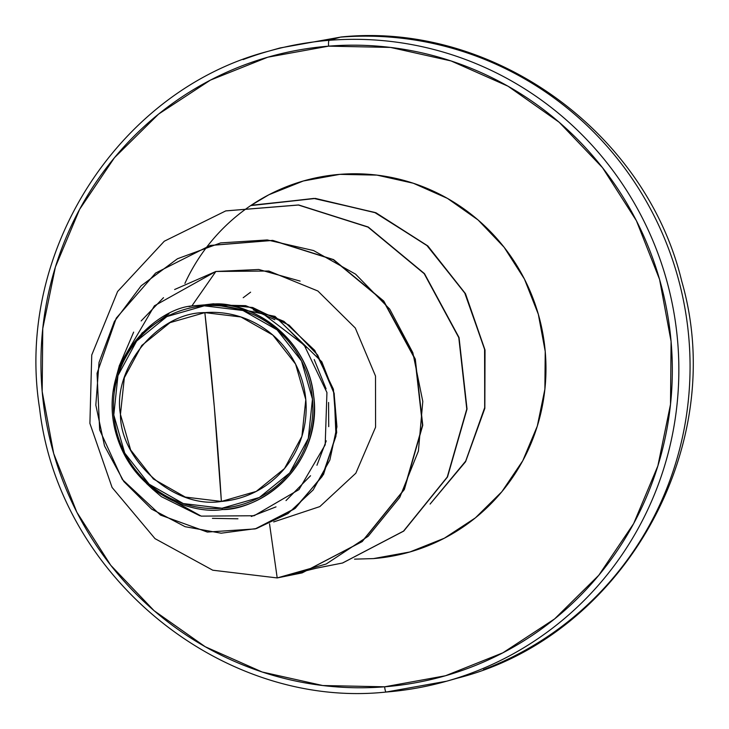 <?xml version="1.0" encoding="UTF-8"?>
<svg xmlns="http://www.w3.org/2000/svg" width="729" height="729" viewBox="0 0 729 729"><rect width="100%" height="100%" fill="white"/><g stroke="black" fill="none" stroke-linecap="round" stroke-linejoin="round"><path stroke-width="1.09" d="M340.416 37.143A130.938 25.861 -94.6 0 1 341.454 36.96A130.938 25.861 85.4 0 0 340.416 37.143L329.198 40.314L340.416 37.143A327.348 320.651 74.2 0 1 681.843 292.94A327.348 320.651 74.2 0 1 483.491 669.596A327.348 320.651 -105.8 0 0 681.843 292.94A327.348 320.651 -105.8 0 0 340.416 37.143M204.858 312.623L214.299 406.691L221.379 501.434C174.623 509.252 120.148 460.19 120.449 414.418C112.193 369.321 157.391 312.313 204.858 312.623A94.834 92.902 74.2 0 1 305.797 399.647A94.834 92.902 74.2 0 1 221.379 501.434A741.156 146.383 85.4 0 0 214.299 406.691A741.156 146.383 85.4 0 0 204.858 312.623L170.03 322.637L141.754 345.491L124.34 377.722L120.449 414.418L130.664 449.984L153.427 479.008L185.284 497.078L221.379 501.434L256.216 491.419L284.492 468.565L301.906 436.334L305.797 399.647L295.582 364.081L272.81 335.048L240.953 316.978L204.858 312.623M191.864 305.961C158.931 308.276 99.818 357.219 114.362 427.039C129.853 495.565 194.543 514.583 222.372 509.544L221.981 508.231A101.668 99.581 74.2 0 1 113.779 414.947A101.668 99.581 74.2 0 1 204.266 305.825L204.366 304.886L191.864 305.961L215.866 271.47L191.864 305.961L189.011 306.608M243.131 59.587A327.348 320.651 74.2 0 1 329.198 40.314A327.348 320.651 -105.8 0 0 243.131 59.587M384.657 686.8A321.79 315.201 74.2 0 1 42.182 391.537A321.79 315.201 74.2 0 1 328.606 46.155A5.559 1.093 -94.6 0 1 329.198 40.314A5.559 1.093 85.4 0 0 328.606 46.155L390.489 47.421L451.069 60.944L508.031 86.213L559.161 122.253L602.519 167.679L636.417 220.741L659.572 279.407L671.081 341.418L670.507 404.395L657.868 465.904L633.656 523.604L598.791 575.263L554.632 618.894L502.855 652.829L445.465 675.756L384.657 686.8L322.765 685.533L262.185 672.01L205.232 646.741L154.092 610.702L110.744 565.276L76.837 512.214L53.691 453.547L42.182 391.537L42.756 328.56L55.386 267.042L79.607 209.351L114.462 157.692L158.63 114.061L210.399 80.126L267.798 57.199L328.606 46.155A321.79 315.201 74.2 0 1 671.081 341.418A321.79 315.201 74.2 0 1 384.657 686.8A5.559 1.093 85.4 0 0 386.17 692.04A5.559 1.093 -94.6 0 1 384.657 686.8M184.911 283.408A192.994 189.048 74.2 0 1 339.823 174.359A192.994 189.048 74.2 0 1 545.228 351.451A192.994 189.048 74.2 0 1 373.439 558.596L409.908 551.971L444.335 538.221L475.381 517.872L501.871 491.701L522.784 460.719L537.3 426.11L544.882 389.213L545.228 351.451L538.321 314.254L524.443 279.07L504.104 247.24L478.106 219.994L447.433 198.379L413.27 183.225L376.939 175.115L339.823 174.359L303.346 180.983L268.928 194.734L250.63 205.633M204.366 304.886L204.977 304.868L204.366 304.886L204.266 305.825A101.668 99.581 74.2 0 1 312.468 399.109A101.668 99.581 74.2 0 1 221.981 508.231L222.372 509.544C251.259 510.491 314.263 478.743 314.372 406.345C312.677 333.208 243.249 299.701 211.929 304.257C261.957 302.945 308.677 344.935 313.652 395.729C321.781 451.333 277.476 506.637 222.372 509.544M273.685 521.928L319.831 506.591L355.834 473.212L375.572 427.203L375.508 376.036L355.296 328.023L317.853 290.989L268.855 271.024L215.866 271.47L154.42 305.806L119.438 365.293L116.084 377.531M146.429 483.391L152.999 489.542L201.186 516.123L254.12 515.74L298.963 489.606L325.189 444.836L326.938 392.53L304.212 345.127L262.631 313.443L211.929 304.257L213.378 303.802L204.977 304.868L245.618 305.651L283.918 321.352L314.746 350.385L333.39 389.213L336.68 432.616L323.539 474.415L295.254 508.313L255.287 528.88M113.177 391.427L115.884 378.26M122.855 359.871L142.155 332.943L168.982 313.825M302.225 572.857L362.167 541.611L404.331 489.533L422.756 425.308L415.302 359.124L383.782 301.068L333.581 259.615L272.701 240.379L210.399 245.418L272.692 240.379L333.572 259.606L383.764 301.05L415.293 359.087L422.765 425.262L404.358 489.478L362.222 541.556L302.171 572.876M255.35 528.862L295.209 508.35L323.512 474.461L336.68 432.661L333.399 389.25L314.755 350.403L283.927 321.361L245.627 305.651L205.35 304.758L213.378 303.802L274.97 316.368L321.808 361.784L334.073 393.059L336.935 426.793L329.845 460.081L313.151 489.943L288.037 513.544L256.48 528.534L221.142 533.2L185.093 526.693L151.596 509.097L123.812 481.505L104.511 445.911L95.827 405.096L99.035 362.404L114.398 321.434L141.153 285.804L177.466 258.759L220.632 242.903L267.27 239.95L313.561 250.548L355.588 274.168L389.714 309.132L412.851 352.736L422.793 401.424L418.4 451.078L399.756 497.415L368.181 536.262L326.182 564.018L277.202 577.933L302.043 572.912L361.958 541.638L404.094 489.551L422.501 425.335L415.02 359.169L383.5 301.123L333.299 259.679L272.427 240.452L210.143 245.491L155.596 273.065L116.257 318.145L97.048 373.303L99.645 429.91L122.335 479.5L160.489 515.075L207.346 532.061L255.15 528.917L294.079 509.115L322.154 476.502L335.978 436.106L334.219 393.706L317.689 355.069L289.103 325.152L252.662 307.501L213.378 303.802L211.929 304.257L238.037 305.879M300.102 281.093L258.786 269.484L215.866 271.47L174.623 289.513M163.506 297.669L141.171 320.933M133.644 332.123L119.283 365.849M152.425 489.004L161.355 496.64M161.382 496.659L199.901 515.786M212.421 518.346L237.946 518.802M251.314 516.469L276.009 506.874M286.005 500.595L310.545 475.745M316.951 465.257L326.246 440.854M328.724 426.647L328.569 402.463M326.091 388.839L314.208 359.543M306.125 347.533L287.563 328.597M274.824 319.73L253.218 309.798M277.202 577.933L269.53 523.823L277.202 577.933L212.74 570.206L155.022 538.649L112.075 487.446L89.904 423.394L91.745 355.032L117.615 291.491L164.289 241.226L225.726 210.918L298.407 205.04L367.999 227.12L424.205 273.703L458.787 337.618L466.77 409.051L447.251 477.03L403.511 531.122L342.502 563.016L316.304 568.201L277.202 577.933M354.531 559.143L373.439 558.596M386.215 692.031A327.348 320.651 -105.8 0 0 472.274 672.767A327.348 320.651 -105.8 0 0 670.625 296.111A327.348 320.651 -105.8 0 0 329.198 40.314A327.348 320.651 74.2 0 1 670.625 296.111A327.348 320.651 74.2 0 1 472.274 672.767A327.348 320.651 74.2 0 1 386.215 692.031M250.603 292.183L243.204 297.714M225.862 210.881L298.571 204.958L368.209 227.011L424.451 273.603L459.051 337.554L467.034 409.015L447.488 477.021L403.693 531.113L342.639 562.979L403.775 531.049L447.524 476.957L467.034 408.978L459.051 337.545L424.478 273.63L368.263 227.047L298.68 204.967L225.862 210.881M252.817 205.104L315.302 198.416L375.882 212.74L427.795 245.91L465.448 293.632L485.022 350.02L484.84 408.322L465.585 461.712L430.101 504.076L465.576 461.73L484.84 408.358L485.031 350.075L465.485 293.696L427.859 245.974L375.973 212.786L315.42 198.425L252.817 205.104M251.286 205.542L315.046 198.498L375.499 212.777L427.349 245.828L465.011 293.386L484.676 349.628L484.676 407.821L465.658 461.193L430.438 503.648L465.74 461.047L484.73 407.493L484.585 349.127L464.674 292.785L426.693 245.236L374.515 212.358L313.789 198.425L251.286 205.542M204.266 305.825L242.957 310.499L277.111 329.873L301.514 360.983L312.468 399.109L308.294 438.439L289.632 472.993L259.324 497.497L221.981 508.231L183.28 503.557L149.135 484.193L124.723 453.073L113.779 414.947L117.952 375.617L136.615 341.063L166.923 316.559L204.266 305.825M279.945 47.977L341.418 36.96C492.33 21.697 645.593 130.746 681.761 281.321C729.747 447.187 622.684 636.153 457.94 678.016L446.722 681.187L386.17 692.04C223.092 709.445 58.849 576.921 39.612 408.513C14.525 251.669 119.319 89.767 268.691 51.167L279.909 47.996"/></g></svg>
